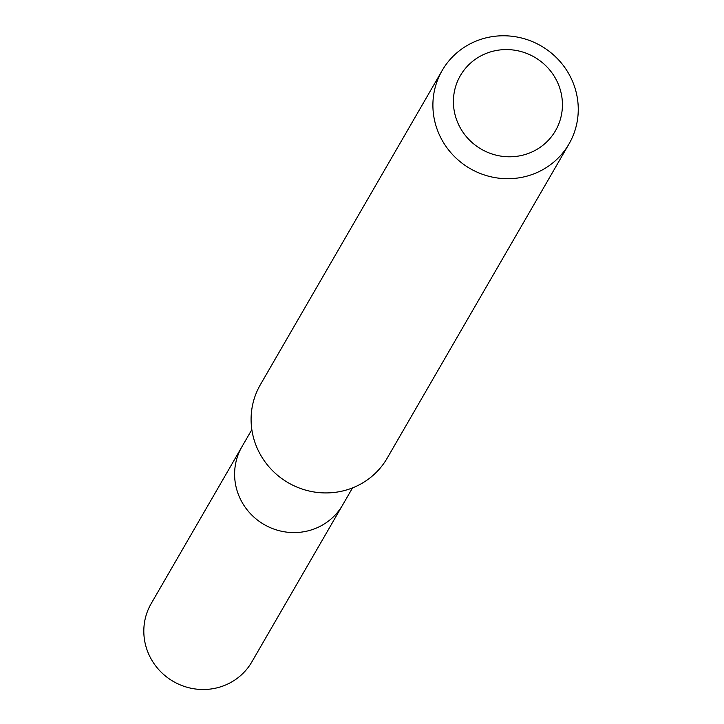 <?xml version="1.0" encoding="UTF-8"?>
<svg xmlns="http://www.w3.org/2000/svg" width="724" height="724" viewBox="0 0 724 724"><rect width="100%" height="100%" fill="white"/><g stroke="black" fill="none" stroke-linecap="round" stroke-linejoin="round"><path stroke-width="1.09" d="M442.147 70.536L260.341 384.761A73.287 70.852 30.1 0 0 255.463 443.903A73.287 70.852 30.1 0 0 317.908 492.501A73.287 70.852 30.1 0 0 387.195 458.156L569.01 143.94A73.287 70.852 -149.9 0 1 470.093 168.565A73.287 70.852 -149.9 0 1 442.147 70.536A73.287 70.852 -149.9 0 1 511.434 36.2A73.287 70.852 -149.9 0 1 573.888 84.799A73.287 70.852 -149.9 0 1 569.01 143.94M559.154 86.355A54.961 53.142 -149.9 0 1 498.429 155.678A54.961 53.142 -149.9 0 1 466.175 67.531A54.961 53.142 -149.9 0 1 559.154 86.355M352.534 487.895L342.642 504.99A58.164 56.237 -149.9 0 1 287.645 532.24A58.164 56.237 -149.9 0 1 238.078 493.668A58.164 56.237 -149.9 0 1 241.943 446.726L151.153 603.653A58.164 56.237 -149.9 0 0 173.335 681.456A58.164 56.237 -149.9 0 0 251.843 661.908L342.642 504.99A58.164 56.237 -149.9 0 1 287.645 532.24A58.164 56.237 -149.9 0 1 238.078 493.668A58.164 56.237 -149.9 0 1 241.943 446.726L251.834 429.631"/></g></svg>
